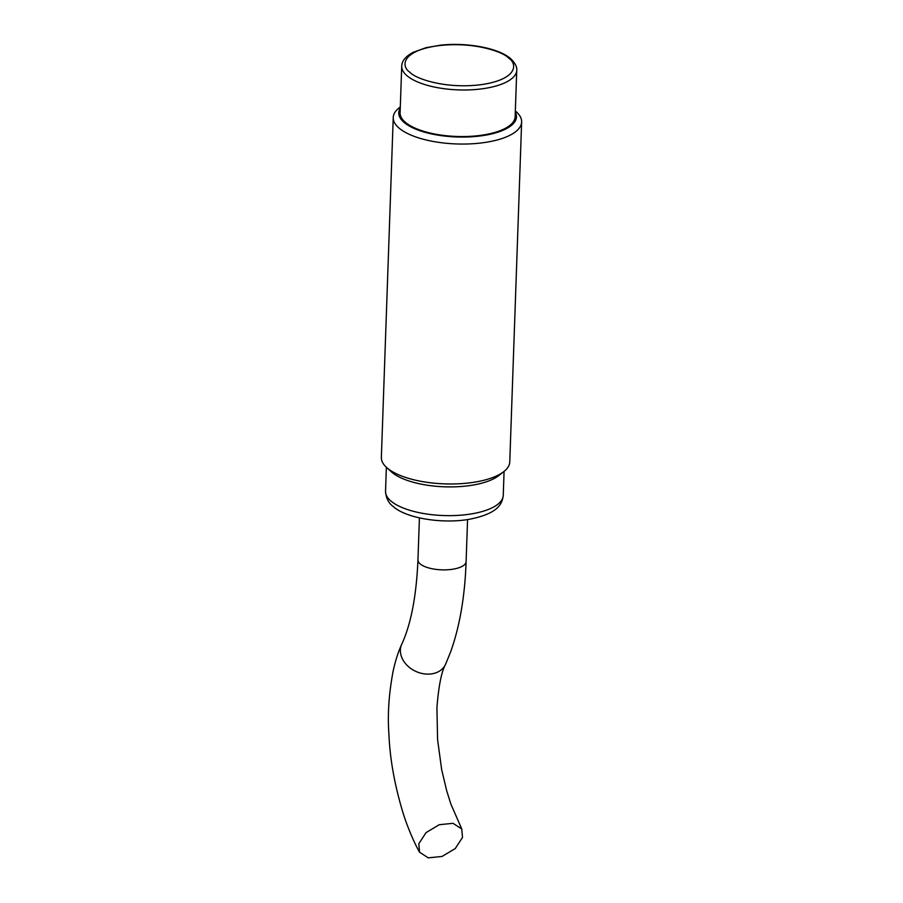 <?xml version="1.0" encoding="UTF-8"?>
<svg xmlns="http://www.w3.org/2000/svg" width="903" height="903" viewBox="0 0 903 903"><rect width="100%" height="100%" fill="white"/><g stroke="black" fill="none" stroke-linecap="round" stroke-linejoin="round"><path stroke-width="1.35" d="M515.331 110.945L516.414 111.927A64.237 24.223 -178 0 1 521.641 121.984A64.237 24.223 -178 0 1 470.835 143.848A64.237 24.223 -178 0 1 399.171 128.181A64.237 24.223 -178 0 1 393.234 117.503A64.237 24.223 -178 0 1 399.137 107.841L400.3 106.926M393.234 117.503L381.359 457.426A64.237 24.223 2 0 0 386.586 467.472A64.237 24.223 2 0 0 387.308 468.104A64.237 24.223 2 0 0 445.608 483.906A64.237 24.223 2 0 0 503.863 471.569A64.237 24.223 2 0 0 509.766 461.907L521.641 121.984M386.586 467.472L391.326 471.772A58.887 22.203 2 0 0 391.992 472.359A58.887 22.203 2 0 0 445.427 486.841A58.887 22.203 2 0 0 498.828 475.531L503.863 471.569M515.286 112.085A58.887 22.203 -178 0 1 475.96 136.443A58.887 22.203 -178 0 1 404.205 122.526A58.887 22.203 -178 0 1 400.255 108.078M501.018 473.544A58.887 22.203 -178 0 1 448.373 486.898A58.887 22.203 -178 0 1 391.992 472.359M516.753 70.22L515.128 116.792A57.544 21.706 -178 0 1 469.616 136.376A57.544 21.706 -178 0 1 405.413 122.345A57.544 21.706 -178 0 1 400.097 112.773L401.722 66.201A57.544 21.706 -178 0 0 407.05 75.773A57.544 21.706 -178 0 0 471.242 89.803A57.544 21.706 -178 0 0 516.753 70.22C516.697 70.536 518.074 65.705 510.59 58.616C498.614 48.062 467.009 42.26 440.72 45.15L426.069 47.667L413.077 52.363C405.571 56.437 401.79 61.054 401.722 66.201M462.505 837.42L461.749 828.954L453.024 823.31L439.242 824.721L426.047 832.611L418.811 843.752L419.556 852.206L428.27 857.85L442.041 856.45L455.247 848.572L462.505 837.42M385.536 491.3C386.032 498.117 388.595 503.197 393.223 506.515C405.853 518.153 441.996 524.124 469.267 519.304C496.548 513.92 502.17 505.048 503.242 495.408A58.887 22.203 -178 0 1 456.681 515.455A58.887 22.203 -178 0 1 390.988 501.097A58.887 22.203 -178 0 1 385.536 491.3L386.371 467.28M508.615 58.097C517.272 63.447 518.333 78.967 482.168 84.521C445.382 89.544 414.759 78.301 410.064 72.375C401.406 67.025 400.345 51.494 436.51 45.951C473.296 40.928 503.919 52.16 508.615 58.097M467.573 519.575L466.106 561.598A24.088 9.086 -178 0 1 452.155 569.308A24.088 9.086 -178 0 1 420.188 563.923A24.088 9.086 -178 0 1 417.954 559.916C416.396 596.082 410.989 624.199 401.745 644.268C398.313 651.695 395.469 660.522 393.211 670.737C388.888 693.402 387.455 714.476 388.911 733.947C389.882 758.678 394.577 784.967 403.009 812.802C408.122 829.247 415.527 845.332 419.556 852.206M466.106 561.598C464.91 596.319 459.751 626.422 450.631 651.91L445.529 664.382A24.088 18.782 -155.3 0 1 431.6 673.875A24.088 18.782 -155.3 0 1 401.79 657.497A24.088 18.782 -155.3 0 1 401.745 644.268M503.242 495.408L504.077 471.4M445.529 664.382C441.499 671.584 438.632 686.054 436.917 707.794L437.594 739.715L441.657 769.548L446.635 790.554L450.947 804.268L461.749 828.954M419.421 517.893L417.954 559.916"/></g></svg>
